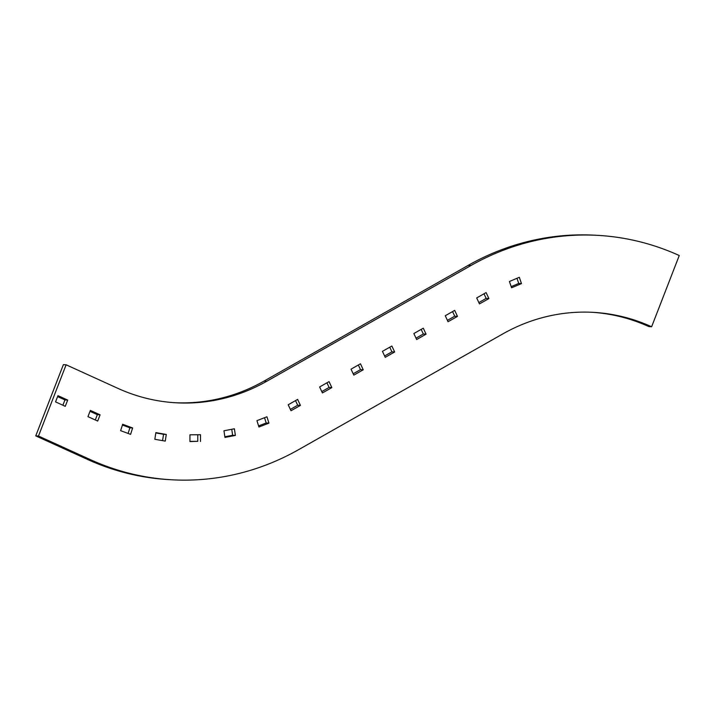 <?xml version="1.0" encoding="UTF-8"?>
<svg xmlns="http://www.w3.org/2000/svg" width="715" height="715" viewBox="0 0 715 715"><rect width="100%" height="100%" fill="white"/><g stroke="black" fill="none" stroke-linecap="round" stroke-linejoin="round"><path stroke-width="1.07" d="M67.693 400.078L57.969 395.654L55.547 401.893L65.271 406.317L67.693 400.078L64.949 399.926L57.611 396.584M62.884 405.235L64.949 399.926M651.624 326.764L679.25 255.532A269.895 246.505 -86.7 0 0 598.124 235.387A269.895 246.505 -86.7 0 0 470.944 265.524L266.767 381.256A192.782 176.078 -86.7 0 1 175.917 402.786A192.782 176.078 -86.7 0 1 117.975 388.397L66.12 364.802L38.494 436.034L90.34 459.629A269.895 246.505 -86.7 0 0 171.475 479.765A269.895 246.505 -86.7 0 0 298.656 449.637L502.833 333.896A192.782 176.078 -86.7 0 1 593.673 312.375A192.782 176.078 -86.7 0 1 651.624 326.764L648.88 326.603A192.782 176.078 93.3 0 0 592.297 312.303M174.549 402.697A192.782 176.078 93.3 0 0 264.023 381.104L468.2 265.363A269.895 246.505 -86.7 0 1 595.38 235.235L598.124 235.387M66.12 364.802L63.376 364.65L35.75 435.873L38.494 436.034M171.475 479.765L168.731 479.613A269.895 246.505 -86.7 0 1 87.596 459.468L35.75 435.873M511.189 286.626L518.732 283.444L516.963 278.296M478.844 302.561L486.155 298.414L483.992 293.785M447.429 320.365L454.74 316.218L452.577 311.588M416.014 338.168L423.325 334.021L421.171 329.392M384.607 355.972L391.918 351.834L389.755 347.195M353.192 373.775L360.503 369.637L358.34 365.007M321.777 391.588L329.088 387.441L326.934 382.811M290.37 409.391L297.681 405.244L295.518 400.615M258.598 425.917L266.186 422.985L264.532 417.712M224.859 436.767L232.643 435.265L231.74 429.286M189.94 441.378L197.76 441.316L197.778 434.747M162.555 440.646L163.547 434.3L155.825 432.941M128.092 433.433L129.889 427.811L122.408 425.041M95.292 419.973L97.347 414.664L90.01 411.331M521.476 283.605L519.313 277.304L509.42 281.487L511.582 287.779L521.476 283.605L518.732 283.444M488.899 298.575L486.102 292.587L476.682 297.932L479.47 303.911L488.899 298.575L486.155 298.414M457.484 316.379L454.695 310.39L445.266 315.735L448.064 321.723L457.484 316.379L454.74 316.218M426.069 334.182L423.28 328.194L413.86 333.539L416.648 339.527L426.069 334.182L423.325 334.021M394.662 351.986L391.865 346.006L382.445 351.342L385.233 357.33L394.662 351.986L391.918 351.834M363.247 369.789L360.458 363.81L351.029 369.146L353.827 375.134L363.247 369.789L360.503 369.637M331.84 387.602L329.043 381.613L319.623 386.958L322.411 392.937L331.84 387.602L329.088 387.441M300.425 405.405L297.637 399.417L288.208 404.762L291.005 410.75L300.425 405.405L297.681 405.244M268.938 423.137L266.936 416.782L256.935 420.643L258.937 427.007L268.938 423.137L266.186 422.985M235.387 435.426L234.386 428.777L223.956 430.788L224.966 437.428L235.387 435.426L232.643 435.265M200.504 441.477L200.522 434.729L189.958 434.809L189.94 441.566L197.76 441.316M165.245 441.119L166.291 434.452L155.87 432.62L154.833 439.287L165.245 441.119M130.595 434.363L132.633 427.972L122.658 424.272L120.621 430.662L130.595 434.363M97.678 421.064L100.091 414.825L90.376 410.401L87.954 416.639L97.678 421.064M100.091 414.825L97.347 414.664M132.633 427.972L129.889 427.811M166.291 434.452L163.547 434.3M470.944 265.524L468.2 265.363M266.767 381.256L264.023 381.104M90.34 459.629L87.596 459.468"/></g></svg>
